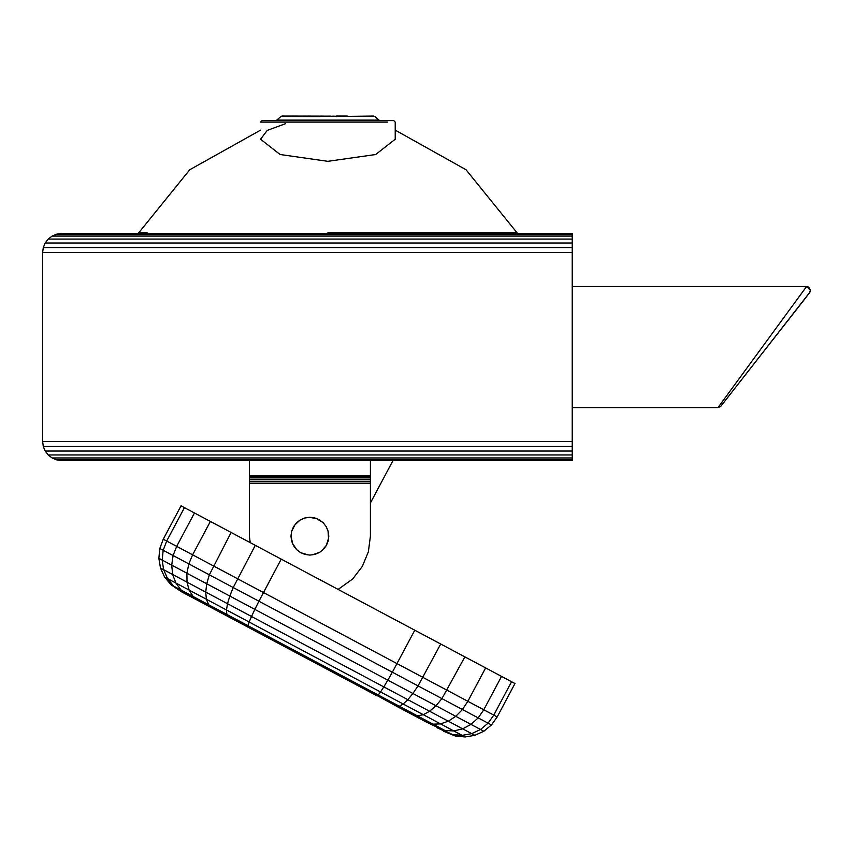 <?xml version="1.0" encoding="UTF-8"?>
<svg xmlns="http://www.w3.org/2000/svg" width="853" height="853" viewBox="0 0 853 853"><rect width="100%" height="100%" fill="white"/><g stroke="black" fill="none" stroke-linecap="round" stroke-linejoin="round"><path stroke-width="1.28" d="M572.224 248.66L572.32 233.53L90.343 233.541M327.893 232.773L517.035 232.773L327.893 232.773M260.56 130.146L189.771 169.726L138.762 232.773L147.111 232.773M502.481 232.773L517.035 232.773L517.035 233.53M285.638 123.642L267.213 130.413L260.56 139.231L280.104 154.51L327.84 161.324L375.661 154.521L395.227 139.231L395.227 122.096L393.713 120.582L262.074 120.582L260.56 122.096L387.39 122.096M369.21 120.582L393.713 120.582M262.074 120.582L338.577 120.582M317.22 120.582L285.83 120.582M379.585 120.582L374.862 116.488L281.991 116.04L330.751 116.125M319.95 116.712L280.925 116.488L276.201 120.582M280.925 116.488L281.991 116.04M331.636 116.189L374.862 116.488M373.795 116.04L336.221 116.488M347.342 116.04L336.221 116.04L336.221 116.786M319.95 116.488L308.455 116.04M333.054 116.04L333.832 116.424M249.364 460.524L249.364 483.214L370.415 483.214L370.415 536.174L368.357 551.838L362.301 566.435L352.684 578.974L338.129 589.423L414.131 629.866M314.789 554.439L319.353 552.552L323.266 549.545L326.272 545.632L328.16 541.069L328.8 536.174L328.16 531.28L326.272 526.717L323.266 522.804L319.353 519.797L314.789 517.91L309.895 517.259L305.001 517.91L300.437 519.797L296.513 522.804L293.507 526.717L291.619 531.28L290.98 536.174L291.619 541.069L293.507 545.632L296.513 549.545L300.437 552.552L305.001 554.439L309.895 555.09L314.789 554.439M249.364 483.214L249.364 536.174L250.217 542.636M370.415 483.214L370.415 481.263L249.364 481.263M370.415 460.524L370.415 475.654L249.364 475.654M370.415 481.263L370.415 475.654M370.415 479.429L249.364 479.429M249.364 475.91L370.415 475.91M370.415 477.872L249.364 477.872M249.364 476.667L370.415 476.667M307.762 554.813L300.736 552.68L296.78 549.748L292.696 543.649L291.022 536.505L291.577 531.6L294.818 525.011L300.171 519.999L304.692 518.027L309.564 517.302L316.772 518.731L322.999 522.601L326.07 526.461L328.032 530.971L328.522 538.296L326.4 545.323L321.56 550.857L323.468 549.289M319.907 552.222L312.656 554.727L319.907 552.222M717.991 407.563L806.565 286.523L810.35 290.297C809.007 293.464 813.08 288.122 804.091 299.861L720.572 406.55L717.991 407.563L572.224 407.563M90.311 460.524L572.288 460.524L572.224 445.394M322.999 522.601L324.566 524.499M326.07 526.461L327.094 528.7M328.032 530.971L328.437 533.402M328.757 535.844L328.522 538.296M328.202 540.738L327.339 543.052M326.4 545.323L324.961 547.327M305.321 554.482L303.018 553.618M300.736 552.68L298.731 551.251M296.78 549.748L295.213 547.85M293.709 545.888L292.696 543.649M291.747 541.378L291.342 538.947M291.022 536.505L291.257 534.053M370.415 502.961L392.998 460.524M300.171 519.999L302.42 518.976M304.692 518.027L307.123 517.622M309.564 517.302L312.017 517.536M314.458 517.867L316.772 518.731M319.043 519.669L321.048 521.098M572.224 234.18L56.671 234.18L61.565 233.541L572.224 233.541L572.224 460.503L61.565 460.503L56.671 459.863L572.224 459.863M56.671 234.18L52.108 236.078L48.194 239.085L45.188 242.998L43.29 247.562L42.65 252.456L42.65 441.587L43.29 446.482L45.188 451.045L48.194 454.958L52.108 457.965L56.671 459.863M42.65 252.456L572.224 252.456M572.224 441.587L42.65 441.587M572.224 446.482L43.29 446.482M43.29 247.562L572.224 247.562M572.224 451.045L45.188 451.045M45.188 242.998L572.224 242.998M572.224 236.078L52.108 236.078M52.108 457.965L572.224 457.965M572.224 454.958L48.194 454.958M48.194 239.085L572.224 239.085M184.451 507.642L181.039 505.829L163.264 539.213L166.687 541.037L184.451 507.642L255.292 545.334L511.555 681.718L493.78 715.102L497.192 716.925L514.967 683.53L511.555 681.718M170.856 584.646L181.444 591.737L170.856 584.646L164.576 577.023L160.481 568.034L158.861 558.299L159.81 548.468L163.19 550.27L166.687 541.037L493.78 715.102L488.076 723.163L491.456 724.965L497.192 716.925L514.967 683.53M158.861 558.299L162.155 560.048L163.19 550.27L173.084 555.527L176.688 546.357L194.463 512.962M160.481 568.034L163.648 569.719L162.155 560.048L171.709 565.134L173.084 555.527L188.822 563.908L192.607 554.834L210.382 521.439M164.576 577.023L167.561 578.611L163.648 569.719L172.669 574.517L171.709 565.134L186.914 573.227L188.822 563.908L209.337 574.826L231.131 532.485M181.444 591.737L188.087 595.277L181.145 590.116L173.628 586.118L167.561 578.611L175.889 583.036L172.669 574.517L187.02 582.151L186.914 573.227L206.725 583.772L209.337 574.826L233.221 587.536L255.292 545.334M188.087 595.277L198.653 600.896L193.098 596.482L181.145 590.116L175.889 583.036L189.131 590.084L187.02 582.151L205.722 592.11L206.725 583.772L229.798 596.044L233.221 587.536L258.917 601.216L281.213 559.141M198.653 600.896L212.429 608.232L208.676 604.766L193.098 596.482L189.131 590.084L206.383 599.275L205.722 592.11L227.506 603.7L229.798 596.044L254.855 609.383L258.917 601.216L392.348 672.217L414.793 630.218M212.429 608.232L228.465 616.762L226.813 614.427L226.482 609.97L249.151 622.029L247.903 625.644L208.676 604.766L206.383 599.275L226.482 609.97L227.506 603.7L251.518 616.484L254.855 609.383L387.838 680.15L392.348 672.217L418.045 685.897L440.713 644.015M228.465 616.762L247.86 627.083L247.903 625.644L378.231 695.003L380.534 691.954L249.151 622.029L251.518 616.484L383.807 686.878L387.838 680.15L412.895 693.489L418.045 685.897L441.929 698.607L464.874 656.874M247.86 627.083L377.058 695.835L378.231 695.003L399.321 706.231L403.192 704.013L380.534 691.954L383.807 686.878L407.83 699.663L412.895 693.489L435.968 705.762L441.929 698.607L462.443 709.515L467.849 701.305L485.624 667.92M313.062 660.329L396.453 706.167L399.321 706.231L417.458 715.88L423.301 714.707L403.192 704.013L407.83 699.663L429.613 711.253L435.968 705.762L455.779 716.307L462.443 709.515L478.181 717.895L483.779 709.781L501.543 676.386M396.453 706.167L412.5 714.697L417.458 715.88L433.036 724.165L440.553 723.888L423.301 714.707L429.613 711.253L448.315 721.211L455.779 716.307L470.984 724.4L478.181 717.895L488.076 723.163L480.538 729.486L483.832 731.234L491.456 724.965L497.192 716.925M159.81 548.468L163.264 539.213M412.5 714.697L426.265 722.033L433.036 724.165L444.989 730.531L453.796 730.936L440.553 723.888L448.315 721.211L462.667 728.846L470.984 724.4L480.538 729.486L471.688 733.644L474.854 735.329L483.832 731.234L491.456 724.965M426.265 722.033L452.506 734.529L462.123 735.371L453.796 730.936L462.667 728.846L471.688 733.644L462.123 735.371L465.109 736.96L474.854 735.329L483.832 731.234M436.832 727.652L455.278 736.011L465.109 736.96M443.475 731.192L455.278 736.011M277.278 120.134L378.519 120.134M720.966 406.103L809.55 292.632L810.35 290.308C809.369 287.557 808.111 286.299 806.565 286.512L572.224 286.512M138.762 232.773L138.762 233.53M395.227 130.146L466.015 169.726L517.035 232.773"/></g></svg>
